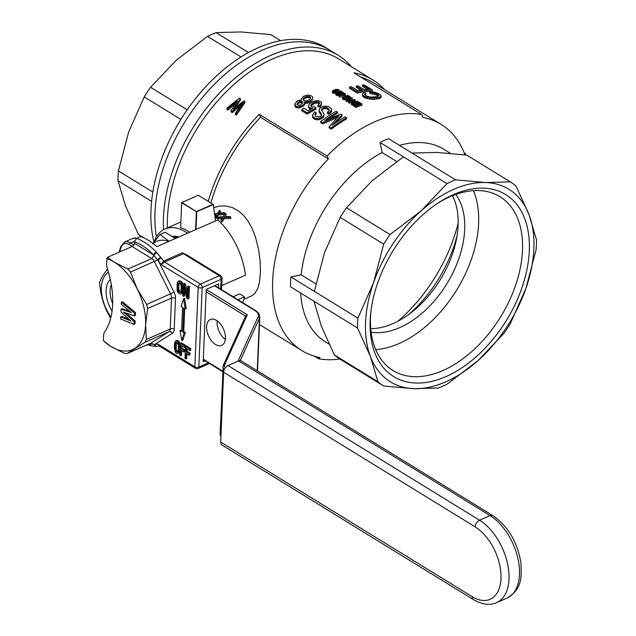 <?xml version="1.0" encoding="UTF-8"?>
<svg xmlns="http://www.w3.org/2000/svg" width="636" height="636" viewBox="0 0 636 636"><rect width="100%" height="100%" fill="white"/><g stroke="black" fill="none" stroke-linecap="round" stroke-linejoin="round"><path stroke-width="0.95" d="M112.675 303.666A21.195 12.346 66.3 0 1 110.187 289.285A21.195 12.346 66.3 0 1 111.308 284.682M174.312 237.88A36.737 21.401 66.3 0 1 176.935 237.84M175.369 238.532L165.121 232.227L159.938 234.501L169.104 241.275M153.125 243.548A40.028 23.317 66.3 0 1 168.802 241.402M152.72 243.906L159.938 234.501M154.007 242.157A137.766 85.757 -58.4 0 1 202.566 90.193A137.766 85.757 -58.4 0 1 325.712 47.628L329.71 50.093A137.766 85.757 -58.4 0 0 209.96 88.905A137.766 85.757 -58.4 0 0 156.4 236.942A137.766 85.757 -58.4 0 1 154.993 212.384A137.766 85.757 -58.4 0 1 220.255 78.602A137.766 85.757 -58.4 0 1 329.71 50.093L338.193 55.3A137.766 85.757 -58.4 0 1 351.43 66.764M280.667 40.672L270.817 34.614L240.742 31.943L216.097 32.619A120.101 74.762 121.6 0 0 207.519 36.379L176.331 60.166L150.581 87.299A120.101 74.762 121.6 0 0 144.221 96.895L128.599 132.232L118.423 170.909L152.847 192.072M248.509 52.542L216.097 32.619M240.996 56.962L207.519 36.379M180.886 119.441L144.221 96.895M187.199 109.813L150.581 87.299M118.423 170.909A120.101 74.762 121.6 0 0 118.01 180.727L125.515 205.921L138.457 234.469A120.101 74.762 121.6 0 0 141.287 236.735M151.607 201.381L118.01 180.727M138.457 234.469L144.014 237.888M208.234 201.358A134.935 84 -58.4 0 1 259.21 114.321A1401.386 816.314 -113.7 0 1 260.537 117.239L328.359 158.936A1401.386 816.314 -113.7 0 0 327.039 156.019L259.21 114.321M210.874 202.979A132.821 82.68 -58.4 0 1 260.537 117.239M163.524 229.683A137.766 85.757 -58.4 0 1 163.468 217.599A137.766 85.757 -58.4 0 1 228.729 83.809A137.766 85.757 -58.4 0 1 338.193 55.3M167.427 227.887A134.935 84 -58.4 0 1 167.459 217.83A134.935 84 -58.4 0 1 231.377 86.79A134.935 84 -58.4 0 1 338.598 58.87L372.974 80.009A134.935 84 -58.4 0 1 384.502 89.581M327.039 156.019A134.935 84 -58.4 0 1 421.708 114.536L353.886 72.838A134.935 84 -58.4 0 1 372.974 80.009M421.708 114.536A1401.386 816.314 66.3 0 1 423.035 117.453A132.821 82.68 -58.4 0 1 441.106 124.386A132.821 82.68 -58.4 0 1 464.948 154.85M465.838 154.969A134.935 84 -58.4 0 0 465.361 153.578L464.177 152.847M339.847 359.022A134.935 84 -58.4 0 1 318.541 358.776L314.351 356.2M301.226 99.192L303.308 96.386L307.641 94.979L311.386 95.797L312.594 96.879L312.634 98.159L311.958 99.478L308.961 101.529L304.493 102.054L304.716 104.066L303.936 105.584L299.278 107.953L295.891 107.444L294.985 106.355L294.881 103.843L296.766 101.291L299.079 100.202L301.44 100.178L301.226 99.192L301.186 100.154M312.634 98.159L311.91 100.695L310.217 101.999L307.363 103.247L304.747 103.318M329.146 109.344L326.117 107.373L324.288 107.404L322.118 108.422L321.752 110.115L324.217 114.552L323.247 116.189L319.67 118.304L316.784 118.606L314.176 117.787L312.65 116.062L312.594 114.989L314.621 111.888L316.14 112.691L314.852 114.703L315.925 116.388L318.588 116.992L320.751 116.157L321.442 115.577L321.57 114.154L319.2 110.847L319.391 108.899L321.101 107.206L323.923 106.133L328.287 106.411L331.507 108.843L331.674 110.99L330.291 113.16L328.907 114.21L327.389 113.391L327.437 112.167L329.027 110.664L329.146 109.344L329.098 110.473M329.074 110.537L327.031 108.836L325.219 108.525L322.571 109.241L321.737 110.044M324.217 114.552L323.199 117.421L321.101 118.916L318.215 119.854L314.12 119.043L312.594 117.318L312.594 114.989M316.14 112.691L316.084 113.931L315.035 115.37M321.57 114.154L321.514 115.386L319.145 112.079L319.145 109.837M348.886 101.498A134.935 84 -58.4 0 1 349.577 101.227L349.633 100.019L347.725 99.733A136.35 84.882 -58.4 0 1 352.288 98.047L351.764 97.721A136.35 84.882 -58.4 0 0 345.881 99.932L346.175 101.347L348.886 101.498L348.933 100.289L347.502 100.114L347.455 101.315M349.625 100.186A134.935 84 -58.4 0 1 352.241 99.248L352.288 98.047M359.427 104.336L358.06 103.501L358.108 102.293A136.35 84.882 -58.4 0 1 358.807 102.046L361.94 103.978L361.892 105.186A134.935 84 -58.4 0 0 356.009 107.397L352.98 105.536L353.028 104.328A136.35 84.882 -58.4 0 1 353.719 104.05L356.2 105.576A136.35 84.882 -58.4 0 1 357.996 104.868L355.675 103.445A136.35 84.882 -58.4 0 1 356.367 103.183L358.688 104.606A136.35 84.882 -58.4 0 1 360.699 103.883L358.108 102.293M356.764 105.345L355.619 104.646L355.675 103.445M339.067 90.407L334.576 92.164L332.715 91.846L332.461 90.9L335.323 89.485L338.177 89.366L339.083 89.994L339.012 91.608L338.098 92.26M335.784 93.126L332.668 93.047L332.334 91.377M356.391 103.199A134.935 84 -58.4 0 1 357.83 102.69L357.885 101.482A136.35 84.882 -58.4 0 0 352.002 103.7L351.422 103.342L353.839 100.226A136.35 84.882 -58.4 0 0 349.228 101.999L349.18 103.199L348.623 102.857L348.679 101.657A136.35 84.882 -58.4 0 1 354.562 99.439L355.166 99.812L355.111 101.021L354.045 102.332M352.002 103.7L351.947 104.9A134.935 84 -58.4 0 1 353.02 104.471M353.87 104.137A134.935 84 -58.4 0 1 355.675 103.453M351.947 104.9L351.366 104.543L351.422 103.342M349.18 103.199A134.935 84 -58.4 0 1 352.519 101.895M350.031 98.143L350.086 96.934L350.031 98.143A134.935 84 -58.4 0 1 350.285 98.047L350.341 96.847L347.566 95.138A136.35 84.882 -58.4 0 0 346.843 95.392L346.795 96.537M349.721 98.198L345.801 98.111M345.197 98.103L344.346 98.159M349.776 96.99L343.838 97.085L343.647 97.96L346.056 98.334L346.008 99.542L342.979 99.391L342.581 97.419L343.384 96.728L348.925 96.672L346.843 95.392M235.932 103.191L227.998 110.012L227.004 109.4L227.068 107.953L239.446 98.055L240.44 98.667L233.468 109.026M240.44 98.667L240.384 100.011L235.082 107.659M236.322 115.124L236.385 113.685L244.876 101.386L244.82 102.738L236.322 115.124L235.376 114.544L235.431 113.097L243.008 102.531L240.71 104.288L240.654 105.663L232.251 112.62L231.075 111.904L231.138 110.457L237.292 101.347M345.014 94.907A134.935 84 -58.4 0 1 345.117 94.875L345.165 93.667L344.64 93.341A136.35 84.882 -58.4 0 0 343.257 93.826L342.677 93.468A136.35 84.882 -58.4 0 0 342.017 93.707L341.993 94.287M343.281 96.791L339.163 97.006L338.797 95.543A136.35 84.882 -58.4 0 1 342.597 94.064L342.017 93.707M331.229 129.164L329.13 127.876L329.178 126.62L331.284 127.916L331.229 129.164A134.935 84 -58.4 0 1 346.548 118.884L346.604 117.676L345.173 116.793A136.35 84.882 -58.4 0 0 332.151 125.332L342.057 114.878L342.009 116.094L335.021 123.289M337.191 117.676L322.619 123.869L320.719 122.7L320.767 121.452A136.35 84.882 -58.4 0 1 336.086 111.213L337.509 112.087L337.462 113.295A134.935 84 -58.4 0 0 329.249 118.471M343.48 92.625A136.35 84.882 -58.4 0 0 343.225 92.713L336.985 92.864L336.786 93.746L339.203 94.12L339.147 95.328L336.126 95.169L335.729 93.206L336.524 92.514L342.065 92.459L339.982 91.179A136.35 84.882 -58.4 0 1 340.713 90.924L343.48 92.625L343.432 93.762M342.001 94.064L338.948 93.897L339.012 92.689M338.336 93.882L337.485 93.945M310.726 109.32L308.683 107.874L308.699 105.258L309.573 103.708L313.469 101.219L318.334 100.52L321.411 102.301L320.997 104.678L319.463 105.958L317.913 105.25L319.518 103.422L319.471 102.706L317.754 101.76L316.179 101.72L312.745 103.016L310.789 105.067L310.869 105.974L312.403 107.039L314.955 106.896L316.028 107.921L307.124 112.803L301.838 109.543A136.35 84.882 -58.4 0 1 303.746 108.128L308.086 110.799L312.634 108.287L309.645 107.699L308.738 106.641L308.699 105.258M321.578 103.422L320.942 105.902L319.407 107.182L317.865 106.466L317.913 105.25M319.296 103.827L317.698 102.976L314.51 103.35L310.925 106.037M316.028 107.921L315.973 109.154L307.077 114.051L301.782 110.799L301.838 109.543M381.226 95.853L380.98 97.809L379.994 98.334L374.262 99.303L369.691 99.144L365.517 98.119L362.695 96.306L362.369 94.144L363.999 92.514L365.891 93.317L364.619 94.462L365.708 95.734L370.422 97.125L376.87 96.704L378.929 95.432L376.337 93.524L370.645 92.474L369.683 91.552L375.184 92.323L379.231 94.033L380.741 95.074L381.036 96.537L378.595 97.491L371.981 98.087L365.573 96.895L363.864 96.076L362.369 94.144M365.891 93.317L365.843 94.549L364.969 95.146M378.603 94.859L378.547 96.1L374.596 94.255L370.589 93.723L369.627 92.808L369.683 91.552M360.62 90.058L356.255 87.371L356.311 86.13A136.35 84.882 -58.4 0 1 358.076 85.892L364.046 89.565A136.35 84.882 -58.4 0 1 369.15 89.104L362.504 85.017A136.35 84.882 -58.4 0 1 364.261 84.946L372.33 89.907L372.283 91.187A134.935 84 -58.4 0 0 357.313 93.071L349.514 88.277L349.562 87.053A136.35 84.882 -58.4 0 1 351.334 86.671L357.71 90.59A136.35 84.882 -58.4 0 1 362.274 89.803L356.311 86.13M367.242 89.239L362.448 86.289L362.504 85.017M360.898 77.147A132.821 82.68 -58.4 0 1 373.284 82.68L441.106 124.386M318.541 358.776A1401.386 816.314 -113.7 0 0 320.035 357.591A132.821 82.68 -58.4 0 1 301.973 350.667A132.821 82.68 -58.4 0 1 272.542 286.232A132.821 82.68 -58.4 0 1 328.359 158.936M213.696 207.63L219.929 206L226.257 205.992L232.514 207.622L238.635 211.001L243.779 215.596L248.263 221.407L252.023 228.205L255.505 237.093L258.614 249.543L260.124 260.943L260.466 271.659L259.44 282.384L257.787 288.426L254.917 293.403L252.047 295.692L243.874 299.294M224.826 216.653L226.273 213.95L225.295 216.63M224.079 218.633L224.126 217.425L230.804 217.281L230.757 218.506L224.079 218.633L222.107 222.012A48.042 27.984 -113.7 0 0 221.137 221.225L221.185 220.016L222.751 217.464L217.957 217.719A49.457 28.803 -113.7 0 0 217.051 217.146L217.003 218.347A48.042 27.984 -113.7 0 1 217.091 218.41A48.042 27.984 -113.7 0 1 217.91 218.919L222.004 218.681M189.711 232.243A48.042 27.984 -113.7 0 0 188.018 231.146A48.042 27.984 -113.7 0 0 180.624 227.72L181.689 202.574L198.305 195.276L213.211 204.426L215.556 220.923M187.604 233.166A48.042 27.984 -113.7 0 0 185.919 232.068A48.042 27.984 -113.7 0 0 164.923 228.984A48.042 27.984 -113.7 0 0 154.151 241.95M216.017 215.294L214.825 215.453M214.578 213.752L217.337 213.37L219.5 210.508A49.457 28.803 -113.7 0 1 220.446 210.882L219.674 213.084L224.087 212.639A49.457 28.803 -113.7 0 1 225.025 213.179L225.001 213.863M224.635 214.411L218.275 215.055L216.327 217.941A48.042 27.984 -113.7 0 0 215.342 217.393L216.312 214.881M372.33 89.907A136.35 84.882 -58.4 0 0 357.36 91.846L349.562 87.053M339.203 94.12L336.834 94.263L335.729 93.206M323.835 115.426L323.78 116.658M337.501 92.745L337.446 93.937M338.098 92.673L338.042 93.882M333.177 91.043L333.757 91.775L335.299 91.616L338.32 90.05L336.166 89.724L333.161 91.385M333.717 90.638L333.669 91.743M327.087 107.619L327.031 108.836M327.826 108.072L327.779 109.289M343.551 97.276L343.527 97.849M343.838 97.085L343.798 98.023M304.763 102.833L303.984 104.344L301.281 106.093L297.521 106.761L295.947 106.188L295.891 107.444M297.521 106.761L297.473 108.017M348.25 100.162L348.194 101.37M348.027 97.046L347.979 98.254M348.719 97.077L348.671 98.286M336.174 93.969L336.126 95.169M336.834 94.263L336.786 95.464M346.056 98.334L343.694 98.477L342.581 97.419M342.677 97.817L342.629 99.017M336.166 89.724L336.118 90.924L333.828 91.775M337.048 89.589L336.993 90.789L336.118 90.924M344.354 96.958L344.307 98.159M344.95 96.887L344.903 98.095M355.166 99.812L352.765 102.825A136.35 84.882 -58.4 0 1 357.329 101.14L357.885 101.482M331.722 109.782L328.955 112.985L328.907 114.21M330.338 111.944L330.291 113.16M338.09 89.803L338.066 90.471M328.955 112.985L327.437 112.167M339.982 91.179L339.934 92.323M310.646 97.626L309.867 96.688L307.458 96.243L303.722 98.071L303.157 99.041L303.762 100.623L306.274 100.957L309.001 99.884A136.35 84.882 -58.4 0 1 309.764 99.407L310.614 98.254M312.65 116.062L312.594 117.318M313.286 116.976L313.23 118.232M347.502 100.114L345.881 99.932M346.223 100.146L346.175 101.347M302.823 102.134L302.792 102.865L302.172 101.609L302.124 102.849L299.159 102.77L297.052 104.59M302.617 103.247L302.124 102.849M341.858 92.864L341.81 94.072M342.446 92.832L342.414 93.564M329.178 126.62L339.131 115.712L336.046 116.873L335.999 118.089M337.883 116.229L337.851 116.976M362.751 95.074L362.695 96.306M363.864 96.076L363.816 97.3M303.722 98.071L303.269 99.979M336.698 93.063L336.675 93.635M318.27 118.606L318.215 119.854M319.67 118.304L319.614 119.552M315.456 118.312L315.4 119.568M316.784 118.606L316.728 119.862M304.572 103.581L304.525 104.821M321.657 108.971L321.625 109.67M322.118 108.422L322.07 109.646M315.265 113.677L315.218 114.917M365.04 93.889L364.985 95.122M319.463 105.958L319.407 107.182M314.176 117.787L314.12 119.043M377.673 94.223L377.625 95.495M349.307 97.054L349.251 98.262M302.172 101.609L300.216 101.275L298.125 102.118L296.917 104.447L298.348 105.322L300.629 104.932L302.792 102.865M342.915 92.769L342.884 93.603M308.738 106.641L308.683 107.874M337.565 94.374L337.509 95.575M295.947 106.188L294.881 103.843M295.04 105.107L294.985 106.355M322.619 108.025L322.571 109.241M323.517 107.635L323.47 108.851M372.791 92.61L372.736 93.874M374.644 92.991L374.596 94.255M343.035 98.183L342.979 99.391M342.057 114.878L340.769 114.09L324.678 120.482A136.35 84.882 -58.4 0 1 337.509 112.087M343.694 98.477L343.647 99.685M344.418 98.588L344.37 99.796M320.997 104.678L320.942 105.902M306.099 96.569L306.051 97.793L303.674 99.296M307.458 96.243L307.403 97.459L306.051 97.793M305.948 102.213L305.892 103.445M325.266 107.309L325.219 108.525M326.117 107.373L326.069 108.589M324.288 107.404L324.241 108.621M308.865 96.298L308.818 97.515L307.403 97.459M309.867 96.688L309.819 97.904L308.818 97.515M304.66 97.213L304.612 98.437M301.281 106.093L301.226 107.341M303.006 105.123L302.959 106.363M234.135 107.77L234.104 108.478M316.179 101.72L316.124 102.937M317.754 101.76L317.698 102.976M357.36 91.846L357.313 93.071M365.573 96.895L365.517 98.119M311.012 108.168L310.972 109.185M298.125 102.118L298.069 103.358M299.214 101.537L299.159 102.77M237.315 100.719L228.062 108.565L227.068 107.953M228.062 108.565L227.998 110.012M381.036 96.537L380.98 97.809M335.816 93.603L335.768 94.804M300.216 101.275L300.168 102.515M341.166 92.832L341.119 94.041M334.846 90.129L334.798 91.338M345.873 96.911L345.817 98.111M347.121 96.99L347.065 98.198M345.261 98.548L345.205 99.749M319.2 110.847L319.145 112.079M241.489 103.708L241.457 104.59M331.261 110.879L331.213 112.095M299.333 106.705L299.278 107.953M235.916 101.871L235.853 103.255M367.441 97.499L367.393 98.723M311.958 99.478L311.91 100.695M319.471 102.706L319.439 103.565M344.935 96.481L344.974 95.527L338.797 95.543M339.219 95.797L339.163 97.006M233.476 108.828L243.922 100.806L244.876 101.386M343.122 94.39L344.466 95.217L340.53 95.384A136.35 84.882 -58.4 0 1 343.122 94.39L343.09 95.265M310.384 97.117L310.336 98.334L309.819 97.904M332.477 91.616L332.421 92.824M307.411 102.022L307.363 103.247M308.961 101.529L308.913 102.754M332.715 91.846L332.668 93.047M328.685 108.716L328.629 109.933M240.71 104.288L232.315 111.181L231.138 110.457M232.315 111.181L232.251 112.62M331.284 127.916A136.35 84.882 -58.4 0 1 346.604 117.676M343.225 92.713L343.178 93.786M336.046 116.873L322.667 122.621L322.619 123.869M337.406 90.837L336.993 90.789M340.26 92.777L340.212 93.977M312.745 103.016L312.697 104.24M314.566 102.126L314.51 103.35M321.148 117.676L321.101 118.916M336.985 92.864L336.945 93.802M323.247 116.189L323.199 117.421M348.933 100.289A136.35 84.882 -58.4 0 1 349.633 100.019M346.811 100.098L346.763 101.299M333.28 92.077L333.224 93.277M337.088 91.504L337.056 92.363M338.432 90.932L338.384 92.141M309.645 107.699L309.589 108.931M336.15 91.838L336.11 92.761M344.974 95.527A136.35 84.882 -58.4 0 1 345.626 95.289L343.782 94.152A136.35 84.882 -58.4 0 1 345.165 93.667M345.626 95.289L345.579 96.481M370.645 92.474L370.589 93.723M320.624 112.954L320.568 114.186M297.306 102.889L297.25 104.129M378.595 97.491L378.539 98.747M380.042 97.07L379.994 98.334M322.269 116.968L322.214 118.209M236.385 113.685L235.431 113.097M369.739 97.912L369.691 99.144M371.981 98.087L371.925 99.319M335.315 92.061L335.259 93.269M356.009 107.397L356.057 106.196L353.028 104.328M376.337 93.524L376.281 94.796M310.265 100.782L310.217 101.999M349.228 101.999L348.679 101.657M334.576 92.164L334.528 93.373M322.667 122.621L320.767 121.452M374.318 98.063L374.262 99.303M376.591 97.833L376.544 99.081M333.876 92.18L333.828 93.381M301.4 101.259L301.345 102.491M338.4 94.327L338.352 95.535M311.521 104.066L311.473 105.29M307.124 112.803L307.077 114.051M318.819 102.189L318.771 103.406M303.984 104.344L303.936 105.584M356.057 106.196A136.35 84.882 -58.4 0 1 361.94 103.978M337.66 89.644L337.621 90.749M457.101 235.376A101.736 63.33 -58.4 0 1 408.24 314.844M510.295 181.856L466.752 155.081L436.67 152.409L412.033 153.085L455.575 179.861L485.658 182.532L510.295 181.856A120.101 74.762 -58.4 0 1 516.074 186.141L529.017 214.682L536.522 239.883A120.101 74.762 -58.4 0 1 536.108 249.702L525.924 288.378A113.033 70.365 121.6 0 0 529.017 214.682A113.033 70.365 121.6 0 0 485.658 182.532A113.033 70.365 121.6 0 0 421.247 210.755A113.033 70.365 121.6 0 0 373.515 282.821A113.033 70.365 121.6 0 0 370.43 356.51A113.033 70.365 121.6 0 0 413.79 388.66A113.033 70.365 121.6 0 0 478.2 360.437A113.033 70.365 121.6 0 0 525.924 288.378L510.303 323.708A120.101 74.762 -58.4 0 1 503.951 333.312L478.2 360.437L447.013 384.231A120.101 74.762 -58.4 0 1 438.427 387.992L413.79 388.66L383.707 385.996A120.101 74.762 -58.4 0 1 377.935 381.711L370.43 356.51L357.488 327.969A120.101 74.762 -58.4 0 1 357.893 318.151L373.515 282.821L383.699 244.145A120.101 74.762 -58.4 0 1 390.059 234.541L421.247 210.755L446.997 183.621A120.101 74.762 -58.4 0 1 455.575 179.861M458.159 223.133A125.896 78.371 -58.4 0 1 397.794 321.315M357.488 327.969L290.501 286.78A120.101 74.762 -58.4 0 1 290.906 276.962L301.146 274.8A113.033 70.365 -58.4 0 1 382.117 152.553L396.618 161.472M412.033 153.085L388.588 138.672A120.101 74.762 -58.4 0 0 380.01 142.432L382.117 152.553M399.543 145.406A113.033 70.365 -58.4 0 1 443.928 149.341L450.328 153.276M329.027 344.076L325.521 341.922A113.033 70.365 -58.4 0 1 300.645 293.021M452.474 195.713A83.364 51.898 -58.4 0 1 440.239 279.768A83.364 51.898 -58.4 0 1 370.756 328.621M455.797 194.457A83.364 51.898 -58.4 0 1 446.83 283.823A83.364 51.898 -58.4 0 1 371.13 332.151M375.701 349.593A102.054 63.528 121.6 0 0 398.979 343.567A102.054 63.528 121.6 0 0 473.423 190.665M370.907 311.425A102.054 63.528 121.6 0 0 393.056 370.557A102.054 63.528 121.6 0 0 442.863 370.55A102.054 63.528 121.6 0 0 522.482 250.33A102.054 63.528 121.6 0 0 518.094 219.595A102.054 63.528 121.6 0 0 499.96 196.683A102.054 63.528 121.6 0 0 437.194 203.607M524.692 218.553A106.872 66.534 121.6 0 0 438.562 202.701A106.872 66.534 121.6 0 0 370.716 313.055A106.872 66.534 121.6 0 0 458.333 370.096A106.872 66.534 121.6 0 0 524.692 218.553M380.01 142.432L446.997 183.621M403.447 156.846L372.259 180.632L346.509 207.765A120.101 74.762 121.6 0 0 340.157 217.369L324.535 252.699L314.351 291.375L357.893 318.151M301.146 274.8L315.869 283.855M313.938 301.194L321.442 326.395L334.385 354.936A120.101 74.762 121.6 0 0 340.165 359.221L383.707 385.996M346.509 207.765L390.059 234.541M340.157 217.369L383.699 244.145M314.351 291.375L290.906 276.962M334.385 354.936L377.935 381.711M171.951 236.433A38.86 22.634 66.3 0 1 178.994 236.942M173.382 237.308A37.445 21.815 66.3 0 1 178.104 237.331M198.305 195.276L213.235 204.434L215.604 220.899M181.888 202.463L196.572 211.724L181.673 202.797M196.588 211.502L212.996 204.307M196.572 211.724L213.211 204.649M196.023 229.477L196.763 211.86M195.618 229.652L196.365 211.836M216.351 214.046L215.564 214.149L215.509 215.365M224.126 217.425L222.155 220.787A49.457 28.803 -113.7 0 0 221.185 220.016M222.155 220.787L222.107 222.012M224.842 216.248L224.58 216.661L229.874 216.526A49.457 28.803 -113.7 0 1 230.804 217.281M225.025 213.179L218.323 213.847L216.375 216.741L216.327 217.941M218.323 213.847L218.275 215.055M215.564 214.149L214.65 214.268M217.957 217.719L217.91 218.919M217.051 217.146L223.149 216.733L225.327 213.362A49.457 28.803 -113.7 0 1 226.273 213.95M216.375 216.741A49.457 28.803 -113.7 0 0 215.389 216.184M220.446 210.882L218.776 213.195L219.651 213.084M221.376 217.512L221.32 218.72M222.163 217.464L222.115 218.498M221.948 445.001A5.652 3.522 -58.4 0 1 220.708 442.028L223.634 372.219A5.652 3.522 -58.4 0 1 228.038 365.565L479.544 520.208A5.652 3.522 -58.4 0 0 475.14 526.862A40.974 23.866 66.3 0 1 500.993 578.561A40.974 23.866 66.3 0 1 472.214 596.671A5.652 3.522 121.6 0 0 473.462 599.637L221.948 445.001M507.115 598.023C522.331 588.841 521.584 577.416 520.908 562.725C517.386 541.904 508.029 526.195 492.828 515.597A5.652 3.522 -58.4 0 0 490.07 515.597L479.544 520.208A46.627 27.157 -113.7 0 1 507.663 564.291A46.627 27.157 -113.7 0 1 496.597 602.634L507.115 598.023A46.627 27.157 -113.7 0 0 518.181 559.68A46.627 27.157 -113.7 0 0 490.07 515.597L238.556 360.954L228.038 365.565M238.556 360.954A5.652 3.522 -58.4 0 1 241.314 360.954L492.828 515.597M206.223 289.515L247.285 314.764L245.782 315.734L223.236 365.525A1.415 1.177 -155.6 0 0 223.149 365.899A8.475 4.428 2.4 0 0 222.934 366.805A8.475 4.428 2.4 0 0 224.365 369.413M206.597 326.658A14.127 8.228 -113.7 0 0 211.581 340.912A14.127 8.228 -113.7 0 0 221.686 345.396A14.127 8.228 -113.7 0 0 223.554 329.146A14.127 8.228 -113.7 0 0 210.349 319.51A14.127 8.228 -113.7 0 0 206.597 326.658M217.218 320.878A14.127 8.228 -113.7 0 0 217.115 322.047A14.127 8.228 -113.7 0 0 225.343 339.417M106.832 258.701L107.428 257.341L114.416 262.215L127.892 269.044L130.499 272.097L137.209 288.887L146.693 304.469L147.647 308.547L145.62 324.614A49.457 28.803 66.3 0 1 134.713 348.464A49.457 28.803 66.3 0 1 110.887 346.461A49.457 28.803 66.3 0 1 103.398 340.713L103.62 335.411A8.475 4.937 -113.7 0 1 104.535 332.254A74.889 43.622 -113.7 0 0 107.222 268.106A8.475 4.937 -113.7 0 1 106.609 264.004L106.832 258.701A49.457 28.803 66.3 0 1 114.416 262.215A49.457 28.803 66.3 0 1 137.209 288.887A49.457 28.803 66.3 0 1 145.62 324.614L146.352 339.457L170.217 329.003A2.822 1.479 -177.6 0 1 174.208 329.241A8.475 4.937 66.3 0 1 172.332 333.328L154.675 344.442L149.357 343.79M129.172 319.423L121.802 316.45L120.753 316.911L120.665 319.018L133.965 324.32L135.023 323.859L135.142 321.053L126.127 313.047M129.665 311.235L122.128 308.73L121.079 309.191L120.959 311.998L130.944 321.013L120.753 316.911M135.142 321.053L134.085 321.506L123.543 312.149L134.323 315.893L135.373 315.432L135.492 312.626L122.422 301.71L121.373 302.172L121.285 304.278L131.294 312.594L121.079 309.191M133.965 324.32L134.085 321.506M135.492 312.626L134.442 313.087L121.373 302.172M134.323 315.893L134.442 313.087M107.428 257.341L132.121 246.522L151.758 258.59A5.652 3.291 66.3 0 1 154.365 261.642L170.551 294.015A5.652 3.291 66.3 0 1 171.513 298.093L170.217 329.003A5.652 3.291 66.3 0 1 168.969 331.73L150.947 343.066A5.652 3.291 66.3 0 1 150.692 343.202L126.898 353.632L124.362 353.298L110.887 346.461L103.398 340.713M146.352 339.457L145.111 342.184L127.089 353.521L150.947 343.066L154.254 344.561A2.822 2.202 -90.5 0 0 156.329 346.35L151.845 345.976A2.822 2.17 -80 0 1 150.231 344.219L150.096 343.464M151.591 345.912A2.822 2.139 -79.5 0 1 151.336 345.889A2.822 2.139 -79.5 0 1 149.746 344.028A55.101 32.102 66.3 0 1 149.102 343.901M233.11 296.766L239.7 293.88L244.55 296.853L237.959 299.747M221.741 285.588L245.456 275.189A57.932 33.748 66.3 0 0 217.822 219.929L156.806 246.665A57.932 33.748 66.3 0 0 140.802 236.56L136.597 238.405A57.932 33.748 66.3 0 1 156.273 252.126L161.226 257.922A2.822 0.914 142.2 0 0 158.189 260.482A55.101 32.102 66.3 0 1 161.242 264.679L163.563 261.07L164.509 262L161.242 264.679L198.186 287.393L194.855 366.821A2.822 1.757 -58.4 0 0 195.475 368.308L159.334 346.087L157.911 344.108L194.855 366.821A2.822 1.479 -177.6 0 0 198.837 367.059L208.385 362.878M161.226 257.922A57.932 33.748 66.3 0 1 163.563 261.07L182.492 252.778L190.752 257.349M244.55 296.853A57.932 33.748 66.3 0 1 242.666 302.641M218.681 287.893L218.848 283.863L206.223 289.396L203.202 361.606L205.023 360.811M132.121 246.522A2.822 1.757 121.6 0 0 134.331 243.19L134.387 241.783L136.597 238.405M156.273 252.126A2.822 1.2 136.7 0 0 153.483 254.964L158.189 260.482L174.057 292.21A8.475 4.937 66.3 0 1 175.496 298.332L174.208 329.241M186.547 254.766L183.438 253.7L164.509 262L200.388 284.061A2.822 1.646 66.3 0 1 202.169 287.623L198.837 367.059A2.822 1.646 66.3 0 1 198.09 368.49L209.435 363.522M159.405 346.135L157.911 344.108A55.101 32.102 66.3 0 1 154.675 344.442A2.822 2.234 -91.3 0 0 156.846 346.342L156.329 346.35A2.822 2.202 -90.5 0 0 156.583 346.334M179.789 292.425L178.271 291.232L177.595 288.458L178.215 283.052L179.145 282.837L180.163 283.465L181.244 285.707L180.998 291.598L179.789 292.425L180.823 291.972L179.32 290.771L178.732 289.094L179.153 282.845M178.016 351.485L176.697 350.412L176.164 348.774L176.57 342.51M180.902 293.904L181.952 293.442L182.81 291.86L182.866 284.276L181.904 282.114L180.258 280.842L178.024 281.358L177.174 282.94L177.118 290.525L178.072 292.687L179.726 293.959L180.902 293.904L181.753 292.322L182.023 285.922L180.855 282.575L179.209 281.303L178.024 281.358M183.55 296.312L183.987 285.818L186.738 298.276L187.89 298.984L188.391 286.947L187.628 286.478L187.199 296.718L184.44 284.515L183.287 283.807L182.786 295.843L183.55 296.312L184.599 295.851L184.861 289.754M187.374 292.409L185.489 284.054L184.345 283.346L183.287 283.807M187.89 298.984L188.94 298.523L189.441 286.486L188.677 286.017L187.628 286.478M180.219 345.555L179.567 342.462L178.541 341.039L176.999 340.355L175.457 341.039L174.661 342.653L174.328 347.701L175.464 352.344L176.983 353.536L178.08 353.425L179.042 350.603L178.947 344.235L178.064 342.12L175.949 340.817M177.587 353.648L179.129 352.964L179.996 350.802M180.521 355.707L180.751 350.078L183.812 351.962L183.876 350.42L180.815 348.544L180.958 345.213L184.488 347.383L184.551 345.849L180.314 343.241L179.813 355.278L180.521 355.707L181.57 355.246L181.761 350.698M185.561 346.397L185.609 345.388L181.363 342.78L180.314 343.241M183.812 351.962L184.869 351.501L184.933 349.959L181.872 348.083L181.968 345.833M185.696 358.895L185.935 353.258L188.995 355.142L189.059 353.608L185.998 351.724L186.141 348.393L189.671 350.571L189.735 349.029L185.497 346.429L184.989 358.458L185.696 358.895L186.753 358.434L186.944 353.878M189.671 350.571L190.721 350.11L190.784 348.568L186.547 345.968L185.497 346.429M188.995 355.142L190.045 354.681L190.108 353.147L187.048 351.263L187.143 349.013M185.235 308.929L186.284 308.468L184.583 298.3L183.534 298.761L181.085 306.385L182.596 307.307L181.586 331.38L180.075 330.45L181.777 340.618L184.225 333.002L182.715 332.072L183.725 308.007L185.235 308.929L183.534 298.761M181.777 340.618L182.826 340.157L185.275 332.541L183.764 331.61L184.734 308.619M181.634 330.299L180.075 330.45M179.614 280.707L178.557 281.168M180.258 280.842L179.209 281.303M181.276 281.47L180.226 281.931M181.904 282.114L180.855 282.575M182.397 282.94L181.34 283.402M182.866 284.276L181.809 284.737M183.073 285.461L182.023 285.922M183.152 286.82L182.095 287.281M182.985 290.66L181.936 291.121M182.81 291.86L181.753 292.322M182.508 292.727L181.459 293.188M176.482 342.462L177.881 343.583L178.422 345.229L178.334 350.166L177.531 352.034L176.108 351.422L175.115 349.236L175.361 343.345L176.482 342.462M178.803 282.797L178.215 283.052M178.978 283.203L177.929 283.664M178.811 284.149L177.762 284.61M178.652 287.997L177.595 288.458M178.732 289.094L177.683 289.555M178.954 290.024L177.905 290.485M179.32 290.771L178.271 291.232M179.821 291.336L178.764 291.797M185.489 284.054L184.44 284.515M189.441 286.486L188.391 286.947M177.603 340.459L176.546 340.92M178.541 341.039L177.492 341.5M179.121 341.659L178.064 342.12M179.567 342.462L178.517 342.923M179.996 343.774L178.947 344.235M180.187 344.943L179.137 345.404M180.187 346.326L179.201 346.755M180.028 350.166L179.042 350.603M179.924 351.35L178.867 351.811M179.646 352.225L178.589 352.686M179.129 352.964L178.08 353.425M176.259 342.446L175.623 342.725M176.411 342.884L175.361 343.345M176.251 343.838L175.194 344.299M176.093 347.677L175.035 348.138M176.164 348.774L175.115 349.236M176.371 349.689L175.313 350.15M176.697 350.412L175.647 350.873M177.158 350.961L176.108 351.422M177.969 351.597L177.047 352.002M185.609 345.388L184.551 345.849M185.474 346.954L184.488 347.383M181.872 348.083L180.815 348.544M184.933 349.959L183.876 350.42M190.784 348.568L189.735 349.029M187.048 351.263L185.998 351.724M190.108 353.147L189.059 353.608M183.764 331.61L182.715 332.072M185.275 332.541L184.225 333.002M221.423 289.579A2.822 1.479 2.4 0 0 221.59 289.126L222.044 278.29A2.822 1.479 -177.6 0 1 221.105 279.331L202.169 287.623A2.822 1.479 -177.6 0 1 198.186 287.393A2.822 1.757 -58.4 0 1 200.388 284.061L219.325 275.762L183.438 253.7A2.822 1.646 -113.7 0 1 182.492 252.778M110.64 318.398L106.236 310.034L103.143 302.06L100.758 292.465L99.478 282.623L102.34 276.374L107.5 268.964M108.502 272.303A31.085 18.11 -113.7 0 0 110.982 317.014M110.322 279.57A24.017 13.992 -113.7 0 0 112.071 311.052M238.015 361.192L258.113 316.815A12.72 6.646 2.4 0 0 255.203 310.773L214.523 285.763M134.442 241.33L130.595 243.016L133.767 244.963M247.285 314.764L224.58 364.905A7.068 3.689 2.4 0 0 225.422 367.695M472.214 596.671L220.708 442.028M223.634 372.219L475.14 526.862M220.946 436.248A8.475 4.428 -177.6 0 1 220.104 434.205L223.236 365.525A1.415 1.177 -155.6 0 1 224.58 364.905M119.711 251.959L120.975 247.643A12.72 7.409 66.3 0 1 129.49 244.685L132.32 246.426M206.128 291.797L245.623 316.084M129.49 244.685A1.415 0.882 -58.4 0 1 130.595 243.016A14.127 8.228 -113.7 0 0 124.418 242.109L120.673 246.784A1.415 0.946 16.3 0 0 120.975 247.643M222.751 371.154L203.297 359.197M136.804 238.309A14.127 8.228 -113.7 0 0 132.837 238.421L137.098 238.182M240.241 360.62L259.44 318.231A14.127 7.386 2.4 0 0 259.806 316.72L258.804 313.429L255.895 310.773L214.92 285.58M257.238 370.74L259.44 318.231A1.415 1.177 24.4 0 0 258.113 316.815M255.203 310.773A1.415 0.882 -58.4 0 1 255.895 310.773M134.387 241.783A55.101 32.102 66.3 0 1 153.483 254.964L134.331 243.19M156.766 252.659A2.822 1.2 137.9 0 0 153.952 255.37L151.758 258.59L127.892 269.044M160.757 257.326A2.822 0.914 141 0 0 157.808 259.878L130.499 272.097M146.693 304.469L174.057 292.21M147.647 308.547L171.513 298.093A2.822 1.479 -177.6 0 1 175.496 298.332M145.111 342.184L168.969 331.73A2.822 2.29 -122.2 0 1 172.332 333.328M220.692 289.134L221.105 279.331A2.822 1.646 -113.7 0 0 219.325 275.762A2.822 1.757 -58.4 0 1 220.7 275.762L186.364 254.654M301.973 350.667L259.48 324.543M180.863 222.004L164.923 228.984M496.597 602.634C490.149 605.679 482.438 604.685 473.462 599.637M220.93 436.63L220.104 434.205M222.727 371.694L203.281 359.738M132.837 238.421L124.418 242.109M119.075 252.238L120.673 246.784M257.532 370.923L259.806 316.72M151.845 345.976L147.091 344.784M217.13 321.808L217.957 321.442M159.541 346.127L156.846 346.342M222.044 278.29A2.822 2.822 0 0 0 220.7 275.762M195.475 368.308A2.822 2.822 0 0 0 198.09 368.49"/></g></svg>
